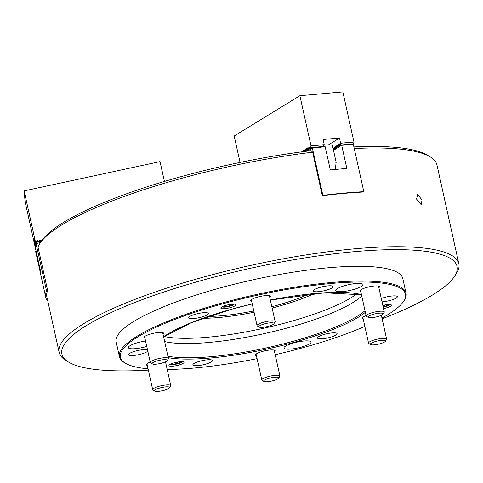<?xml version="1.0" encoding="UTF-8"?>
<svg xmlns="http://www.w3.org/2000/svg" width="483" height="483" viewBox="0 0 483 483"><rect width="100%" height="100%" fill="white"/><g stroke="black" fill="none" stroke-linecap="round" stroke-linejoin="round"><path stroke-width="0.72" d="M416.588 199.123L421.14 204.647L422.045 199.98L417.608 194.42L416.588 199.123M382.144 318.822A202.389 42.939 167.5 0 0 432.653 294.92A202.389 42.939 167.5 0 0 454.382 276.602A202.389 42.939 167.5 0 0 325.113 254.958A202.389 42.939 167.5 0 0 86.324 325.608A202.389 42.939 167.5 0 0 68.628 362.123A202.389 42.939 167.5 0 0 148.347 370.087M68.628 362.123L65.954 360.505A204.701 43.428 -12.5 0 1 59.149 352.361A204.701 43.428 -12.5 0 1 83.855 323.574A204.701 43.428 -12.5 0 1 304.368 255.187A204.701 43.428 -12.5 0 1 458.85 263.748A204.701 43.428 -12.5 0 1 456.121 274.006L454.382 276.602M125.242 363.15L124.348 362.612A146.772 31.141 -12.5 0 1 119.464 356.768L116.198 342.03A146.772 31.141 -12.5 0 1 133.912 321.388A146.772 31.141 -12.5 0 1 292.016 272.364A146.772 31.141 -12.5 0 1 402.78 278.498L406.046 293.235A146.772 31.141 -12.5 0 1 404.09 300.595L403.51 301.458A145.999 30.972 167.5 0 0 223.363 303.644A145.999 30.972 167.5 0 0 125.242 363.15A145.999 30.972 167.5 0 0 148.064 368.807M458.85 263.748L436.958 164.987A204.701 43.428 167.5 0 0 430.148 156.842A204.701 43.428 167.5 0 0 354.256 148.529M363.826 191.703L353.369 144.538A204.701 43.428 167.5 0 0 341.698 145.28L346.848 168.495A204.701 43.428 167.5 0 0 330.324 169.956L325.174 146.741A204.701 43.428 167.5 0 0 312.392 148.166L322.849 195.337A204.701 43.428 -12.5 0 1 363.826 191.703L363.276 192.041A204.701 43.428 167.5 0 0 322.3 195.669L312.664 152.187A204.701 43.428 167.5 0 0 61.957 224.818A204.701 43.428 167.5 0 0 39.98 243.341A204.701 43.428 167.5 0 0 37.994 247L47.636 290.482A204.701 43.428 167.5 0 0 46.893 297.081L59.149 352.361M353.9 146.929A202.389 42.939 -12.5 0 1 427.473 155.224L430.148 156.842M39.98 243.341L41.719 240.745A202.389 42.939 -12.5 0 1 311.07 150.654L312.664 152.187M352.759 144.568L340.865 145.347L340.714 145.884L341.698 145.28M322.849 195.337L322.3 195.669M312.392 148.166L307.653 151.076M340.714 145.884L333.487 150.316M323.827 146.88L312.115 147.895L311.964 148.432M339.778 145.57L340.418 144.659M338.68 146.24L339.32 145.329M337.587 146.917L338.227 146.005M336.488 147.587L337.134 146.675M335.395 148.257L336.035 147.345M334.302 148.927L334.942 148.015M333.355 149.718L333.85 148.692M340.865 145.347L340.871 144.9M352.179 144.019L352.56 144.308M311.022 148.245L311.463 147.629M309.929 148.915L310.37 148.299M308.836 149.585L309.277 148.975M307.737 150.255L308.178 149.645M306.645 150.931L307.085 150.316M305.842 151.306L305.993 150.986M312.115 147.895L312.121 147.569M323.35 146.512L323.809 146.856M308.552 294.177A72.227 15.323 -12.5 0 1 271.844 306.729M253.786 310.937A72.227 15.323 -12.5 0 1 208.221 316.419M202.914 318.273A78.403 16.633 167.5 0 0 254.07 312.217M272.134 308.033A78.403 16.633 167.5 0 0 314.149 293.616M324.165 145.172A17.382 3.689 -12.5 0 1 332.346 145.16L336.15 162.312L335.305 169.473M328.615 162.258A17.382 3.689 -12.5 0 1 336.15 162.312M333.499 149.422L333.204 149.036M302.775 151.704L303.264 151.408L303.342 150.527L303.722 151.125L304.356 150.732L304.435 149.851L304.821 150.448L305.449 150.062L305.528 149.181L305.914 149.778L306.548 149.392L306.627 148.51L307.007 149.108L307.641 148.722L307.719 147.84L308.106 148.438L308.74 148.046L308.812 147.164L309.198 147.762L309.832 147.375L309.911 146.494L310.291 147.092L310.925 146.705L310.998 145.83L299.883 95.712L342.845 91.903L353.954 142.02L353.888 142.896L352.97 143.952L341.07 145.009L353.176 143.825M333.035 148.257L333.083 147.889L333.469 148.486L334.097 148.1L334.176 147.218L334.562 147.816L335.196 147.43L335.274 146.548L335.655 147.146L336.289 146.754L336.367 145.872L336.754 146.47L337.382 146.083L337.46 145.202L337.846 145.8L338.48 145.413L338.559 144.532L338.939 145.129L339.573 144.743L339.652 143.862L340.038 144.459L340.666 144.067L339.591 138.029L323.067 139.496L324.214 144.659L323.435 146.458L311.33 147.641L323.435 146.458M333.469 148.486L334.465 149.018M334.592 148.752L334.097 148.1M303.722 151.125L304.417 151.487M304.888 151.427L304.356 150.732M334.562 147.816L335.558 148.347M335.691 148.076L335.196 147.43M304.821 150.448L305.854 150.998L306.856 150.799M305.854 150.998L306.802 150.913M306.065 150.871L305.449 150.062M335.655 147.146L336.657 147.671M336.784 147.406L336.289 146.754M305.914 149.778L306.953 150.328L307.949 150.128M306.953 150.328L307.894 150.243M307.158 150.201L306.548 149.392M336.754 146.47L337.75 147.001M337.877 146.735L337.382 146.083M307.007 149.108L308.045 149.658L309.042 149.458M308.045 149.658L308.987 149.573M308.257 149.525L307.641 148.722M337.846 145.8L338.843 146.331M338.975 146.065L338.48 145.413M308.106 148.438L309.138 148.987L310.14 148.788M309.138 148.987L310.086 148.903M309.349 148.855L308.74 148.046M338.939 145.129L339.941 145.661M340.068 145.389L339.573 144.743M309.198 147.762L310.237 148.311L311.233 148.112M310.237 148.311L311.179 148.227M310.442 148.184L309.832 147.375M340.038 144.459L341.07 145.009M341.282 144.876L340.666 144.067M328.434 144.876L339.591 138.029M310.291 147.092L311.33 147.641M311.541 147.514L310.925 146.705M240.051 162.433L234.195 136.007L299.883 95.712M302.183 151.783L302.243 151.197L302.593 151.728M310.998 145.83L324.214 144.659M340.738 143.191L353.954 142.02M273.034 324.51A7.722 1.636 167.5 0 0 273.861 323.809A7.722 1.636 167.5 0 0 268.928 322.982A7.722 1.636 167.5 0 0 259.812 325.681A7.722 1.636 167.5 0 0 259.136 327.076A7.722 1.636 167.5 0 0 265.523 326.949A7.722 1.636 167.5 0 0 273.034 324.51M259.136 327.076L257.354 325.995A9.268 1.968 -12.5 0 1 257.047 325.627A9.268 1.968 -12.5 0 1 258.163 324.322A9.268 1.968 -12.5 0 1 268.15 321.225A9.268 1.968 -12.5 0 1 275.147 321.612A9.268 1.968 -12.5 0 1 275.02 322.076L273.861 323.809M375.683 317.071A7.722 1.636 167.5 0 0 382.983 314.143A7.722 1.636 167.5 0 0 375.4 313.781A7.722 1.636 167.5 0 0 368.257 317.403A7.722 1.636 167.5 0 0 375.683 317.071M368.257 317.403L366.47 316.329A9.268 1.968 -12.5 0 1 366.162 315.96A9.268 1.968 -12.5 0 1 375.043 311.976A9.268 1.968 -12.5 0 1 384.263 311.946A9.268 1.968 -12.5 0 1 384.142 312.41L382.983 314.143M371.457 344.832A7.722 1.636 167.5 0 0 379.312 343.956A7.722 1.636 167.5 0 0 385.362 341.318A7.722 1.636 167.5 0 0 384.383 340.37A7.722 1.636 167.5 0 0 374.953 341.686A7.722 1.636 167.5 0 0 370.636 344.584A7.722 1.636 167.5 0 0 371.457 344.832M370.636 344.584L368.855 343.504A9.268 1.968 -12.5 0 1 368.547 343.135A9.268 1.968 -12.5 0 1 374.959 339.76A9.268 1.968 -12.5 0 1 385.349 338.45A9.268 1.968 -12.5 0 1 386.642 339.12A9.268 1.968 -12.5 0 1 386.521 339.585L385.362 341.318M264.569 380.036A7.722 1.636 167.5 0 0 263.899 381.425A7.722 1.636 167.5 0 0 270.281 381.304A7.722 1.636 167.5 0 0 277.791 378.865A7.722 1.636 167.5 0 0 278.619 378.165A7.722 1.636 167.5 0 0 273.686 377.338A7.722 1.636 167.5 0 0 264.569 380.036M263.899 381.425L262.112 380.35A9.268 1.968 -12.5 0 1 261.804 379.982A9.268 1.968 -12.5 0 1 262.921 378.678A9.268 1.968 -12.5 0 1 272.907 375.581A9.268 1.968 -12.5 0 1 279.905 375.967A9.268 1.968 -12.5 0 1 279.784 376.432L278.619 378.165M161.92 387.469A7.722 1.636 167.5 0 0 154.777 391.097A7.722 1.636 167.5 0 0 162.203 390.765A7.722 1.636 167.5 0 0 169.503 387.831A7.722 1.636 167.5 0 0 161.92 387.469M154.777 391.097L152.996 390.016A9.268 1.968 -12.5 0 1 152.682 389.648A9.268 1.968 -12.5 0 1 161.564 385.669A9.268 1.968 -12.5 0 1 170.783 385.639A9.268 1.968 -12.5 0 1 170.662 386.104L169.503 387.831M166.146 359.708A7.722 1.636 167.5 0 0 156.709 361.024A7.722 1.636 167.5 0 0 152.399 363.922A7.722 1.636 167.5 0 0 153.22 364.17A7.722 1.636 167.5 0 0 161.074 363.294A7.722 1.636 167.5 0 0 167.118 360.656A7.722 1.636 167.5 0 0 166.146 359.708M152.399 363.922L150.611 362.842A9.268 1.968 -12.5 0 1 150.304 362.473A9.268 1.968 -12.5 0 1 156.721 359.098A9.268 1.968 -12.5 0 1 167.112 357.788A9.268 1.968 -12.5 0 1 168.404 358.458A9.268 1.968 -12.5 0 1 168.283 358.923L167.118 360.656M41.26 241.428L39.733 240.081L39.473 240.872L38.169 241.156L38.779 241.959L39.214 241.868L39.473 240.872M41.598 240.926L41.737 240.383L40.433 240.667M36.008 250.864L25.086 201.592L24.15 190.894L160.024 161.612L164.419 181.433M24.15 190.894L35.259 241.011L36.515 242.448L36.95 242.357L37.209 241.361L35.905 241.639M38.169 241.156L37.469 240.57L37.209 241.361M42.365 239.822L41.997 239.598L41.737 240.383M36.605 243.444L36.515 242.448M35.724 244.434L34.408 239.139L35.337 245.829M35.289 243.142L34.764 243.257M35.549 244.301L35.259 241.011M47.732 300.861L47.394 300.933A204.701 43.428 -12.5 0 1 45.758 297.329A204.701 43.428 -12.5 0 1 46.501 290.73L36.044 243.559A204.701 43.428 167.5 0 0 35.162 246.855L40.306 270.069A204.701 43.428 167.5 0 0 40.451 273.378L45.758 297.329M40.306 272.551L35.525 250.967L36.05 250.858M40.469 242.611L36.044 243.559M47.636 290.482L46.501 290.73M39.739 240.739L41.085 241.693M36.937 243.372L37.475 241.228L39.002 242.351L39.232 242.061M36.829 242.919L36.871 243.384M383.52 308.589A7.722 1.636 167.5 0 0 391.459 305.159A7.722 1.636 167.5 0 0 391.17 304.833A7.722 1.636 167.5 0 0 382.814 305.407M169.225 365.945A7.722 1.636 167.5 0 0 177.708 365.341A7.722 1.636 167.5 0 0 184.017 362.274A7.722 1.636 167.5 0 0 183.733 361.948A7.722 1.636 167.5 0 0 175.244 362.552A7.722 1.636 167.5 0 0 168.935 365.619A7.722 1.636 167.5 0 0 169.225 365.945M221.111 308.438A7.722 1.636 167.5 0 0 229.6 307.834A7.722 1.636 167.5 0 0 235.909 304.767A7.722 1.636 167.5 0 0 235.619 304.441A7.722 1.636 167.5 0 0 227.131 305.045A7.722 1.636 167.5 0 0 220.822 308.112A7.722 1.636 167.5 0 0 221.111 308.438M284.415 348.635A13.904 2.952 167.5 0 0 299.689 347.549A13.904 2.952 167.5 0 0 311.046 342.03A13.904 2.952 167.5 0 0 310.533 341.445A13.904 2.952 167.5 0 0 295.258 342.532A13.904 2.952 167.5 0 0 283.901 348.05A13.904 2.952 167.5 0 0 284.415 348.635M145.54 340.974A13.904 2.952 167.5 0 0 128.351 347.657A13.904 2.952 167.5 0 0 128.864 348.243A13.904 2.952 167.5 0 0 146.754 346.45M336.301 291.128A13.904 2.952 167.5 0 0 351.582 290.041A13.904 2.952 167.5 0 0 362.938 284.523A13.904 2.952 167.5 0 0 362.419 283.938A13.904 2.952 167.5 0 0 347.144 285.024A13.904 2.952 167.5 0 0 335.788 290.543A13.904 2.952 167.5 0 0 336.301 291.128M274.525 351.709A10.04 2.131 167.5 0 0 275.105 350.743A10.04 2.131 167.5 0 0 274.73 350.32A10.04 2.131 167.5 0 0 263.7 351.105A10.04 2.131 167.5 0 0 255.495 355.09A10.04 2.131 167.5 0 0 255.869 355.512A10.04 2.131 167.5 0 0 256.425 355.723M193.236 365.299A10.04 2.131 167.5 0 0 204.267 364.514A10.04 2.131 167.5 0 0 212.472 360.529A10.04 2.131 167.5 0 0 212.097 360.107A10.04 2.131 167.5 0 0 201.067 360.892A10.04 2.131 167.5 0 0 192.862 364.876A10.04 2.131 167.5 0 0 193.236 365.299M150.225 362.111A10.04 2.131 167.5 0 0 146.373 364.762A10.04 2.131 167.5 0 0 146.747 365.184A10.04 2.131 167.5 0 0 147.309 365.39M147.52 349.903A10.04 2.131 167.5 0 0 136.363 350.863A10.04 2.131 167.5 0 0 128.49 354.77A10.04 2.131 167.5 0 0 128.864 355.192A10.04 2.131 167.5 0 0 138.422 354.745A10.04 2.131 167.5 0 0 147.792 351.135M163.025 334.2A10.04 2.131 167.5 0 0 163.604 333.234A10.04 2.131 167.5 0 0 163.23 332.811A10.04 2.131 167.5 0 0 152.199 333.596A10.04 2.131 167.5 0 0 143.994 337.581A10.04 2.131 167.5 0 0 144.369 338.003A10.04 2.131 167.5 0 0 144.93 338.215M189.113 318.231A10.04 2.131 167.5 0 0 200.149 317.446A10.04 2.131 167.5 0 0 208.348 313.461A10.04 2.131 167.5 0 0 207.974 313.038A10.04 2.131 167.5 0 0 196.943 313.817A10.04 2.131 167.5 0 0 188.744 317.808A10.04 2.131 167.5 0 0 189.113 318.231M269.768 297.359A10.04 2.131 167.5 0 0 270.341 296.387A10.04 2.131 167.5 0 0 269.973 295.964A10.04 2.131 167.5 0 0 258.936 296.749A10.04 2.131 167.5 0 0 250.737 300.734A10.04 2.131 167.5 0 0 251.112 301.157A10.04 2.131 167.5 0 0 251.667 301.368M313.739 291.37A10.04 2.131 167.5 0 0 324.775 290.591A10.04 2.131 167.5 0 0 332.974 286.6A10.04 2.131 167.5 0 0 332.6 286.178A10.04 2.131 167.5 0 0 321.569 286.962A10.04 2.131 167.5 0 0 313.37 290.947A10.04 2.131 167.5 0 0 313.739 291.37M378.889 287.687A10.04 2.131 167.5 0 0 379.463 286.721A10.04 2.131 167.5 0 0 379.089 286.298A10.04 2.131 167.5 0 0 368.058 287.083A10.04 2.131 167.5 0 0 359.853 291.068A10.04 2.131 167.5 0 0 360.227 291.49A10.04 2.131 167.5 0 0 360.789 291.702M382.029 301.851A10.04 2.131 167.5 0 0 392.341 299.774A10.04 2.131 167.5 0 0 397.352 296.713A10.04 2.131 167.5 0 0 396.978 296.29A10.04 2.131 167.5 0 0 381.292 298.524M366.084 315.598A10.04 2.131 167.5 0 0 362.238 318.243A10.04 2.131 167.5 0 0 362.606 318.665A10.04 2.131 167.5 0 0 363.168 318.877M317.862 338.444A10.04 2.131 167.5 0 0 328.893 337.659A10.04 2.131 167.5 0 0 337.098 333.675A10.04 2.131 167.5 0 0 336.723 333.252A10.04 2.131 167.5 0 0 325.693 334.037A10.04 2.131 167.5 0 0 317.488 338.022A10.04 2.131 167.5 0 0 317.862 338.444M275.195 354.721A145.999 30.972 167.5 0 0 302.479 347.832A145.999 30.972 167.5 0 0 364.834 326.393M381.975 318.062A145.999 30.972 167.5 0 0 403.51 301.458M119.464 356.768A146.772 31.141 -12.5 0 1 222.989 302.793A146.772 31.141 -12.5 0 1 406.046 293.235M164.667 341.584A108.452 23.009 167.5 0 0 289.051 327.486A108.452 23.009 167.5 0 0 361.713 295.886M164.22 336.518A108.452 23.009 167.5 0 0 287.892 322.252A108.452 23.009 167.5 0 0 356.925 293.797M167.196 369.465A145.999 30.972 167.5 0 0 257.071 358.64M222.277 306.735A6.025 1.28 167.5 0 0 222.44 306.88A6.025 1.28 167.5 0 0 229.751 306.246A6.025 1.28 167.5 0 0 233.923 304.332A6.025 1.28 167.5 0 0 234.007 304.133M223.931 306.017L225.096 306.669L229.328 306.011L232.353 304.67L231.58 304.242M229.02 304.628L229.328 306.011M224.879 305.691L225.096 306.669M170.39 364.242A6.025 1.28 167.5 0 0 170.553 364.387A6.025 1.28 167.5 0 0 172.147 364.647A6.025 1.28 167.5 0 0 178.064 363.699A6.025 1.28 167.5 0 0 182.037 361.839A6.025 1.28 167.5 0 0 182.121 361.64M172.045 363.524L173.21 364.176L177.442 363.518L180.467 362.178L179.694 361.749M177.134 362.135L177.442 363.518M172.992 363.198L173.21 364.176M383.194 307.134A6.025 1.28 167.5 0 0 389.389 304.833A6.025 1.28 167.5 0 0 389.473 304.725A6.025 1.28 167.5 0 0 389.558 304.525M383.097 306.681L384.879 306.403L387.903 305.069L387.131 304.634M384.571 305.027L384.879 306.403M340.714 143.246L353.93 142.074M310.974 145.884L324.19 144.713M35.621 244.326L35.331 241.029M37.523 241.216L37.469 240.57M37.656 241.186L37.602 240.546M39.787 240.727L39.733 240.081M39.92 240.703L39.866 240.057M42.051 240.238L41.997 239.598M42.172 240.087L42.13 239.568M167.897 356.176A110.251 23.389 167.5 0 0 292.577 341.457A110.251 23.389 167.5 0 0 364.997 310.684M163.604 336.808A111.398 23.637 -12.5 0 1 232.74 308.885A111.398 23.637 -12.5 0 1 252.235 303.934M270.365 300.04A111.398 23.637 -12.5 0 1 361.435 294.63M365.353 312.296A111.398 23.637 -12.5 0 1 293.103 342.598A111.398 23.637 -12.5 0 1 168.235 357.68M275.147 321.612L269.411 295.759M257.047 325.627L251.311 299.768M384.263 311.946L378.533 286.087M366.162 315.96L360.433 290.102M386.642 339.12L381.353 315.266M368.547 343.135L362.811 317.277M261.804 379.982L256.075 354.124M279.905 375.967L274.169 350.109M152.682 389.648L146.953 363.79M170.783 385.639L165.494 361.779M150.304 362.473L144.574 336.615M168.404 358.458L162.674 332.6M361.477 294.805L324.757 292.813L270.365 300.07M252.241 303.958L232.8 308.891L191.395 322.662L163.634 336.935"/></g></svg>
